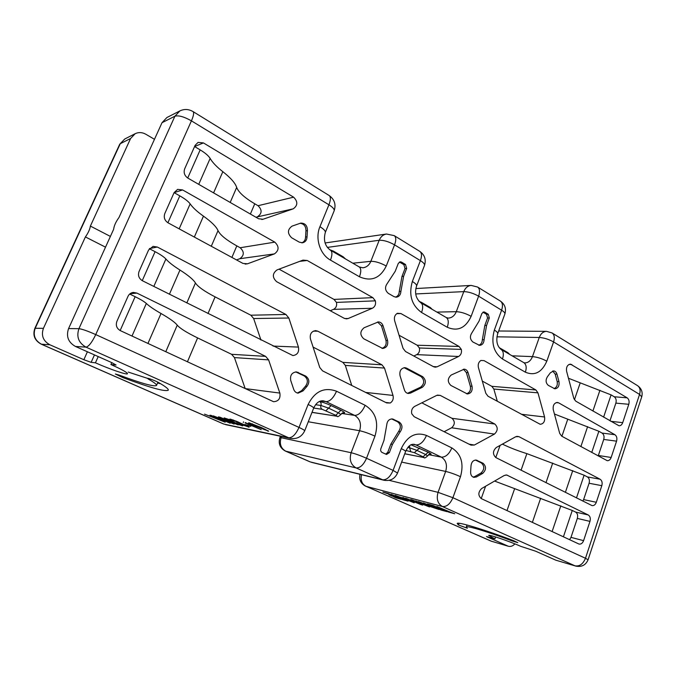 <?xml version="1.0" encoding="UTF-8"?>
<svg xmlns="http://www.w3.org/2000/svg" width="676" height="676" viewBox="0 0 676 676"><rect width="100%" height="100%" fill="white"/><g stroke="black" fill="none" stroke-linecap="round" stroke-linejoin="round"><path stroke-width="1.01" d="M110.399 236.423L90.381 226.08C89.874 229.358 88.21 232.975 85.404 236.93L105.524 247.162M297.372 393.026L301.606 390.694L305.459 386.241C308.34 382.202 307.935 378.771 304.225 375.932L295.742 371.901M290.722 380.453C289.936 375.324 291.846 372.476 296.468 371.91L305.696 376.067C309.414 378.915 309.819 382.354 306.929 386.402L303.068 390.872L298.099 393.17C295.995 392.815 294.525 391.539 293.705 389.334L290.722 380.453M566.589 371.217C566.082 367.085 567.367 364.719 570.468 364.127L627.159 397.834C628.976 399.254 629.525 401.409 628.79 404.299L622.706 422.661C621.895 424.79 620.653 425.829 618.988 425.77L575.758 401.155L573.814 398.367L566.589 371.217M481.304 498.626C477.949 495.483 478.067 492.111 481.675 488.511L504.313 475.448L506.713 475.008L588.238 514.96C590.156 516.244 590.74 518.391 589.971 521.39L583.591 540.648C582.56 543.234 581.047 544.374 579.053 544.079L481.304 498.626M473.048 477.095L474.729 476.588L476.453 476.943L473.884 477.391C471.544 476.622 470.462 474.662 470.648 471.527L470.995 466.034C471.417 462.046 473.2 460.069 476.335 460.094L483.078 463.271C486.424 466.482 486.297 469.854 482.706 473.394L480.982 473.048C484.565 469.516 484.692 466.144 481.354 462.942L475.456 460.043M582.881 501.11L583.616 499.598L596.308 502.276C595.362 504.702 593.942 505.817 592.049 505.606L495.871 457.584C492.584 454.357 492.703 451.01 496.243 447.537L515.737 436.721L518.881 436.637L516.785 436.333M469.017 444.14L474.366 445.036L471.011 445.146L414.151 416.695L411.752 413.78C411.135 410.484 412.098 408.025 414.641 406.411L436.73 395.392L440.245 395.401L437.44 395.114M466.524 393.77C469.71 392.688 470.978 390.153 470.327 386.173L472.051 386.317C472.642 390.897 471.087 393.449 467.378 393.964L450.858 385.43C447.335 381.915 447.461 378.442 451.23 375.011L464.251 369.155C466.102 369.375 467.378 370.541 468.088 372.67L466.364 372.56L463.398 369.206M381.906 348.343C385.362 347.202 386.714 344.566 385.962 340.417L387.576 340.45C388.286 345.115 386.664 347.785 382.709 348.453L363.756 338.794C359.776 334.933 359.902 331.24 364.136 327.725L378.349 321.928C380.613 322.055 382.185 323.348 383.064 325.815L381.458 325.815L377.554 322.004M344.743 318.548L348.199 318.506L346.484 318.869L344.219 318.303L276.619 281.664C272.158 277.413 272.284 273.501 276.999 269.935L302.992 260.116L307.2 260.48L299.662 261.375M433.282 366.569L437.102 366.806L435.175 367.195L433.561 366.73L405.541 351.537L403.04 348.301L394.64 320.745C393.905 317.365 394.826 314.881 397.395 313.284L400.952 313.563L396.778 313.647M521.272 414.261L544.577 416.974C545.084 421.401 543.631 423.844 540.208 424.291L488.03 396.246L485.807 393.263L478.422 367.567C477.771 364.406 478.6 362.04 480.889 360.469L484.067 360.629L480.889 360.469M598.184 455.954L598.361 455.489L611.163 457.466C610.293 459.722 608.983 460.795 607.209 460.677L561.697 436.172L559.711 433.417L553.255 409.681C552.748 405.372 554.143 402.964 557.421 402.448L558.604 402.828L556.179 402.6M407.51 393.314L420.666 387.154C424.57 383.672 424.689 380.14 421.038 376.566L404.113 367.693M408.912 392.9L410.552 393.069L408.321 393.483C406.437 393.195 405.127 392.004 404.4 389.9L400.015 375.628C399.33 370.921 400.969 368.259 404.932 367.659L406.58 368.133L404.949 368.031M365.64 392.418L393.001 395.426C393.745 398.747 392.824 401.265 390.255 402.997L386.655 402.93L322.553 370.862L319.756 367.482L310.445 338.972C309.633 334.172 311.349 331.384 315.574 330.615L317.788 331.181L313.36 331.139M554.007 388.615C556.678 387.475 557.734 385.117 557.168 381.526L558.984 381.653C559.5 385.903 558.139 388.294 554.903 388.827L548.329 385.379C545.659 382.971 545.397 380.039 547.518 376.6L550.34 372.831L553.602 370.904C555.233 371.09 556.365 372.197 556.982 374.2L555.165 374.09L552.689 370.997M472.93 342.022C469.947 339.377 469.634 336.268 472 332.685L479.09 321.041L481.87 313.495L483.805 311.906L484.768 312.168L488.283 314.289L489.323 317.957L486.568 325.469L484.1 339.724C483.822 343.188 482.318 345.064 479.588 345.368L472.93 342.022M388.379 293.401C385.016 290.486 384.652 287.165 387.289 283.447L395.207 271.321L398.299 263.403L400.234 261.789L401.536 262.102L405.499 264.485L406.673 268.423L403.614 276.298L400.902 291.356C400.665 294.795 399.119 296.739 396.28 297.195L393.964 296.612L388.379 293.401M385.726 454.145L387.754 452.303L390.838 444.132L398.637 431.432C401.206 427.57 400.851 424.351 397.581 421.79L391.657 418.909M386.714 425.128C387.137 421.038 389.055 418.985 392.469 418.943L399.203 422.035C402.482 424.604 402.828 427.824 400.26 431.702L392.443 444.436L389.359 452.624L386.545 454.466L382.067 452.447C380.765 451.644 380.368 450.377 380.858 448.644L383.976 440.422L386.714 425.128M330.48 260.108C332.389 254.987 332.389 251.692 330.48 250.213L359.193 266.91C361.204 268.44 361.297 271.727 359.463 276.771L330.48 260.108C320.01 254.43 314.864 238.366 319.934 226.705L328.925 204.786L191.426 120.852C193.632 115.714 194.164 112.622 193.032 111.574C188.672 109.064 184.294 108.844 179.9 110.898L166.887 117.531L162.012 122.702L118.984 217.503C115.858 221.796 114.083 225.716 113.644 229.265L68.572 328.578C65.952 336.394 68.242 342.352 75.45 346.45L111.853 362.649L116.069 365.015L110.923 364.533C121.807 369.442 127.341 372.501 127.511 373.718C127.316 375.214 110.154 369.358 95.426 362.818L91.142 362.344L83.849 359.716L49.847 344.768C43.137 341 40.991 335.524 43.425 328.342L85.404 236.93M122.686 377.512L115.368 374.014L119.297 375.129C141.69 383.469 154.094 386.909 156.519 385.464C156.874 384.534 154.179 382.422 148.424 379.126L147.495 378.391C147.427 377.757 156.021 381.002 158.801 382.658C165.569 386.571 168.73 389.08 168.282 390.179C165.24 391.928 150.038 387.711 122.686 377.512L123.108 376.549M245.067 422.889L261.232 429.674L245.211 422.551M250.788 426.37L244.847 424.469L250.788 426.37M236.051 421.427L232.595 420.717L230.203 419.5L229.823 419.145L230.465 419.162L237.394 421.647L249.207 427.156L239.836 424.021L245.777 425.804L236.541 422.044L237.149 422.069L236.177 421.123M226.333 419.399L224.153 417.912L229.189 419.576L230.178 420.286L227.668 419.627L242.768 425.846L235.814 423.683L239.076 424.486L238.442 423.979L226.333 419.399L226.646 418.655M230.119 423.244L213.303 415.867L228.336 421.689L218.424 416.881L219.911 417.176L238.214 424.917L225.201 419.737L234.099 424.063L220.452 418.782L230.119 423.244M225.201 422.221L204.524 414.126L219.759 419.99L209.94 415.199L211.427 415.495L225.201 422.221M255.629 426.48L249.334 423.497L248.523 422.855L249.241 422.88L261.773 427.688L268.668 431.195L255.765 426.133M555.807 560.176L575.715 566.082L555.807 560.176L535.603 551.185L520.866 546.385C509.755 541.383 488.266 534.116 488.74 535.476L494.908 538.873L486.5 536.558L508.293 546.242C510.667 546.842 512.881 546.056 514.918 543.884M154.474 139.315L145.889 134.279C142.23 132.251 138.656 132.057 135.166 133.696L130.595 138.504L90.381 226.08M279.856 393.077C280.633 398.468 278.546 401.35 273.594 401.721L120.303 330.615C116.694 328.468 115.554 325.401 116.872 321.396L128.017 296.316C129.124 294.035 130.916 292.742 133.392 292.429L136.915 293.097L265.617 356.37L268.609 359.885L234.428 357.587L245.185 388.59L279.856 393.077L268.609 359.885M120.151 330.539L135.141 296.696C140.591 299.384 144.326 301.648 146.329 303.473C149.413 306.329 154.305 309.667 161.015 313.495C169.676 318.472 175.084 322.359 177.239 325.164C179.951 328.367 186.737 332.617 197.612 337.915L231.572 354.3L265.617 356.37M135.141 296.696L129.691 294.026M142.247 280.65L155.083 251.675C160.415 254.489 164.023 256.939 165.89 259.009C168.755 262.263 173.445 265.938 179.96 270.045C188.359 275.394 193.522 279.712 195.44 282.99C197.882 286.717 204.439 291.348 215.095 296.874L207.997 313.546M260.944 340.036L253.652 318.531L250.864 315.21L215.095 296.874M250.864 315.21L285.923 314.467L157.322 247.027L149.464 248.574M155.083 251.675L149.371 248.7M157.322 247.027L153.046 246.385L148.61 249.985L139.045 271.49C137.76 275.428 138.876 278.504 142.391 280.726L292.902 355.568C297.406 354.917 299.257 352.095 298.446 347.092L288.846 318.024L253.652 318.531M167.901 222.734L179.808 195.863C184.996 198.828 188.443 201.499 190.15 203.873C192.753 207.608 197.189 211.698 203.459 216.143C211.546 221.931 216.405 226.764 218.027 230.626C220.156 234.995 226.426 240.081 236.82 245.887L231.902 257.429M236.499 259.922L239.828 258.714C244.315 255.435 244.425 251.776 240.166 247.737L236.82 245.887M240.166 247.737L274.802 242.135L182.605 189.931L174.087 192.652M179.808 195.863L174.095 192.652M182.605 189.931L177.636 189.364L174.121 192.584L164.792 213.574C163.533 217.427 164.614 220.503 168.045 222.818L242.98 263.429L247.5 263.801L274.422 253.897L239.828 258.714M187.717 178.008L200.172 149.878C205.242 152.962 208.571 155.81 210.143 158.438C212.534 162.553 216.768 166.972 222.835 171.687C230.668 177.839 235.282 183.086 236.676 187.421C238.543 192.297 244.568 197.755 254.759 203.797L258.038 205.715L293.612 197.172C297.981 201.609 297.854 205.496 293.232 208.833L255.891 217.216M261.798 219.514L263.04 219.252L258.587 218.762L187.852 178.092C184.497 175.709 183.441 172.625 184.675 168.839L195.127 145.323L198.06 142.408L203.425 142.915L293.612 197.172M200.172 149.878L194.587 146.548L203.425 142.915M568.465 378.256L611.079 394.877L603.6 417.168M609.955 420.818L615.861 403.124C616.588 400.285 616.047 398.164 614.231 396.761L611.079 394.877M554.43 414.008L598.86 431.271L591.745 452.464M598.361 455.489L603.727 439.434C604.462 436.561 603.905 434.44 602.062 433.071L598.86 431.271M602.062 433.071L614.907 434.71L558.604 402.828M502.395 444.124C509.679 447.647 517.833 450.816 526.866 453.63L584.106 475.203L576.484 497.908M583.616 499.598L589.083 483.255C589.827 480.34 589.261 478.219 587.376 476.91L584.106 475.203M587.376 476.91L600.111 479.233L518.881 436.637M494.587 481.058L572.268 510.456L563.404 536.845M569.581 539.718L570.992 537.369L577.329 518.416C578.081 515.458 577.507 513.346 575.597 512.078L572.268 510.456M395.46 297.144C397.851 296.333 399.119 294.432 399.271 291.449L401.975 276.425L405.025 268.566L403.851 264.637L399.431 262.043M478.718 345.233C480.982 344.481 482.191 342.639 482.36 339.69L484.819 325.469L487.573 317.982L486.543 314.315L482.934 312.151M415.799 500.891L429.514 506.932L415.723 501.592L422.728 505.107L420.818 504.583L405.608 498.17L417.109 502.733L410.704 499.53L412.529 500.012L423.277 504.397L415.799 500.891M423.463 502.927L439.087 509.518L428.576 506.02L418.334 501.558L429.454 505.589L423.463 502.927M450.216 512.095L454.728 513.743L448.61 512.095L436.84 506.493L450.216 512.095M427.35 503.966L433.265 505.547L447.03 511.664L441.056 510.05L438.614 508.969L442.577 510.042L433.536 506.713L437.482 507.769L433.772 506.121L427.35 503.966M402.947 497.46L414.211 502.8L395.13 495.373L400.564 497.308L404.932 498.474L402.947 497.46M403.868 499.606L408.025 501.127L402.702 499.691L391.167 494.317L403.868 499.606M382.912 492.12L388.066 493.488L401.316 499.319L396.102 497.908L393.753 496.877L397.218 497.806L391.227 495.77L388.861 494.731L392.308 495.652L388.734 494.08L382.912 492.12M512.357 541.003L517.791 542.634L513.456 540.631C483.906 529.392 456.925 521.34 457.196 523.537L458.463 524.973L467.37 528.243L466.305 527.001C466.11 525.201 488.317 531.851 512.357 541.003L512.594 540.31M257.691 216.599C262.094 213.455 262.212 209.83 258.038 205.715M299.231 242.135L291.66 237.783C287.275 233.44 287.401 229.553 292.04 226.13L300.761 223.097C305.146 223.122 307.369 225.623 307.428 230.609L307.048 236.794C306.87 240.098 305.366 242.101 302.527 242.785L299.231 242.135M234.428 357.587L231.572 354.3M301.783 242.845C304.192 241.898 305.451 239.963 305.56 237.031L305.941 230.862C306 226.342 304.031 223.815 300.043 223.291M274.802 242.135C279.264 246.478 279.137 250.399 274.422 253.897M285.923 314.467L288.846 318.024M330.251 310.732L333.538 309.363C336.116 307.96 337.087 305.645 336.454 302.409L334.003 299.409L372.822 297.634L307.2 260.48M372.822 297.634L375.374 300.845C376.033 304.301 375.019 306.777 372.324 308.264L333.538 309.363M348.199 318.506L372.324 308.264M351.748 385.472L345.326 365.412L342.85 362.361L381.932 364.812L317.788 331.181M381.932 364.812L384.5 368.065L345.326 365.412M393.001 395.426L384.5 368.065M387.576 340.45L383.064 325.815M421.038 376.566L422.703 376.693L406.58 368.133M422.703 376.693C426.353 380.275 426.226 383.816 422.323 387.314L420.666 387.154M410.552 393.069L422.323 387.314M417.193 345.225L459.072 346.467L461.328 349.407C461.902 352.635 460.99 354.993 458.59 356.48L416.746 354.638C419.069 353.244 419.948 351.03 419.382 347.996L417.193 345.225L399.06 335.237M437.102 366.806L458.59 356.48M459.072 346.467L400.952 313.563M472.051 386.317L468.088 372.67M444.157 431.702L451.627 427.781C455.058 424.562 455.168 421.401 451.974 418.292L494.815 424.021L440.245 395.401M494.815 424.021C498.111 427.308 497.984 430.663 494.443 434.093L451.627 427.781M474.366 445.036L494.443 434.093M497.325 401.282L493.835 389.046L491.824 386.326L535.891 389.967L484.067 360.629M535.891 389.967L537.952 392.849L493.835 389.046M544.577 416.974L537.952 392.849M600.111 479.233C601.995 480.56 602.569 482.706 601.817 485.672L589.083 483.255M596.308 502.276L601.817 485.672M614.907 434.71C616.757 436.088 617.315 438.242 616.571 441.166L603.727 439.434M611.163 457.466L616.571 441.166M476.453 476.943L482.706 473.394M558.984 381.653L556.982 374.2M263.04 219.252L293.232 208.833M557.168 381.526L555.165 374.09M474.729 476.588L480.982 473.048M491.824 386.326L482.309 381.087M451.974 418.292L421.816 402.837M470.327 386.173L466.364 372.56M413.796 356.015L416.746 354.638M385.962 340.417L381.458 325.815M342.85 362.361L313.098 347.109M334.003 299.409L279.061 269.158M111.768 362.615L110.923 364.533M98.206 356.573L95.426 362.818M495.584 536.938L494.908 538.873M448.839 511.478L448.61 512.095M428.795 505.411L428.576 506.02M434.693 507.913L429.877 506.197L434.803 507.617M403.648 498.55L409.8 501L403.792 498.17M402.888 499.175L402.702 499.691M242.219 425.39L242.05 425.812M232.933 419.889L232.595 420.717M248.574 426.624L248.371 427.122M239.617 422.77L239.405 423.303M247.974 425.12L247.72 425.736M243.521 421.858L243.242 422.525M249.554 422.948L249.334 423.497M268.026 430.671L267.831 431.153M260.091 427.342L252.173 424.308L264.688 429.75L260.235 427.004M264.679 429.006L264.51 429.429M419.382 347.996L461.328 349.407M336.454 302.409L375.374 300.845M385.666 402.44L390.255 402.997M298.234 372.4L296.772 372.273M571.854 364.558L569.048 364.423M481.354 462.942L483.078 463.271M477.222 460.39L475.498 460.069M393.685 419.323L392.072 419.086M49.847 344.768L41.473 344.219L223.781 424.046L288.66 437.769L85.996 347.143L75.45 346.45M488.148 536.913L487.988 537.369M136.915 293.097L130.113 293.68M614.231 396.761L627.159 397.834M575.597 512.078L588.238 514.96M507.499 475.279L505.893 474.949M130.595 138.504L120.269 143.692L35.203 328.266L43.425 328.342M124.73 139.011L119.736 144.208L124.73 139.011L135.166 133.696M41.244 344.168L41.473 344.219C34.924 340.552 32.828 335.237 35.203 328.266L34.848 328.367C32.499 335.237 34.628 340.501 41.244 344.168L223.435 423.936M68.572 328.578L78.931 328.68L174.907 116.213L162.012 122.702M179.9 110.898L174.907 116.213C178.574 115.165 184.083 116.711 191.426 120.852L95.747 334.586L299.003 427.418L308.129 404.459C311.889 406.268 313.74 407.484 313.681 408.101C316.14 402.904 319.351 400.471 323.314 400.817L326.102 401.645L320.923 400.952M78.931 328.68C76.244 336.758 78.593 342.909 85.996 347.143C88.759 346.534 92.012 342.352 95.747 334.586C87.711 331.029 82.1 329.06 78.931 328.68M308.129 404.459C314.881 391.227 324.345 386.816 336.53 391.227L365.133 405.287C375.704 412.056 378.983 422.339 374.96 436.147L366.527 458.26L393.086 470.395L401.257 448.61C407.273 436.012 415.689 431.626 426.48 435.445L451.847 447.918C461.226 454.01 464.108 463.601 460.483 476.698L452.903 497.713L585.484 558.266C583.092 564.012 579.611 566.539 575.056 565.837L442.4 506.518L365.961 486.297L491.418 541.231L507.651 546.005M361.508 474.696C360.392 480.146 361.88 484.016 365.961 486.297L490.945 541.062L508.293 546.242M400.26 431.702L398.637 431.432M392.443 444.436L390.838 444.132M387.754 452.303L389.359 452.624M397.581 421.79L399.203 422.035M403.614 276.298L401.975 276.425M399.271 291.449L400.902 291.356M406.673 268.423L405.025 268.566M401.536 262.102L399.896 262.263M403.851 264.637L405.499 264.485M486.568 325.469L484.819 325.469M482.36 339.69L484.1 339.724M489.323 317.957L487.573 317.982M484.768 312.168L483.019 312.202M486.543 314.315L488.283 314.289M428.516 454.661L441.327 457.128L415.968 444.918L412.529 444.293M411.008 444.816L428.204 452.244C431.634 453.985 432.065 454.652 429.497 454.264L429.497 454.264M341.574 413.433L354.672 415.402L326.102 401.645C329.998 401.459 333.471 397.987 336.53 391.227M319.3 401.552L319.663 401.603C322.739 402.169 326.55 403.496 331.105 405.592L340.89 410.29C344.819 412.267 345.622 413.154 343.315 412.943L342.647 412.842M254.759 203.797L250.39 214.047M197.612 337.915L187.413 361.846M304.225 375.932L305.696 376.067M481.219 498.592L485.596 486.247M628.79 404.299L615.861 403.124M610.842 421.325L622.706 422.661M589.971 521.39L577.329 518.416M570.992 537.369L583.591 540.648M307.428 230.609L305.941 230.862M305.56 237.031L307.048 236.794M306.929 386.402L305.459 386.241M301.606 390.694L303.068 390.872M310.267 461.919L382.616 479.783L356.083 467.919L285.72 451.162L310.267 461.919M525.379 372.189L502.479 359.015C493.598 352.441 490.886 342.8 494.35 330.082C496.818 331.586 497.942 332.786 497.697 333.69C495.871 340.763 496.978 345.994 501.026 349.382L523.756 362.606C526.274 364.389 526.815 367.583 525.379 372.189C534.708 376.093 541.848 372.417 546.808 361.178L553.576 341.929L639.555 394.412L585.484 558.266L588.061 559.796L641.727 396.854L639.555 394.412C640.704 390.373 640.02 387.441 637.502 385.624L552.038 332.938C554.388 334.662 554.903 337.654 553.576 341.929C548.802 339.284 544.036 337.797 539.262 337.468L496.919 336.825M494.35 330.082L501.6 310.2L478.608 296.164L471.138 316.326C465.654 328.071 457.694 331.713 447.258 327.26L421.579 312.498C411.608 305.206 408.532 294.863 412.352 281.486L420.396 260.632L394.564 244.856L386.258 266.014C380.157 278.301 371.225 281.892 359.463 276.771M512.07 355.813L532.46 356.624L539.262 337.468C540.817 333.555 543.225 331.519 546.504 331.35L498.677 331.003M436.873 312.084L456.275 311.695L463.778 291.626L415.732 293.95M352.821 263.209L370.854 261.316L379.194 240.267L327.345 247.399M389.114 480.332L438.048 492.339L445.661 471.425L401.637 462.088M281.605 436.493L281.115 437.71L351.131 452.726L359.598 430.73L308.273 421.756M319.934 226.705C323.872 229.122 325.663 231.065 325.291 232.519L334.147 210.836C336.183 204.524 334.519 199.42 329.153 195.508C330.843 196.868 330.767 199.961 328.925 204.786C332.82 207.262 334.561 209.273 334.147 210.836M386.258 266.014C380.377 262.803 375.239 261.24 370.854 261.316C369.206 265.144 366.544 267.307 362.877 267.806L359.193 266.91M379.194 240.267C383.613 240.065 388.734 241.602 394.564 244.856C396.254 240.191 396.136 237.115 394.226 235.628L386.461 234.023C383.14 234.623 380.715 236.701 379.194 240.267M419.838 251.421C421.841 252.959 422.027 256.027 420.396 260.632C423.472 262.567 424.841 264.147 424.511 265.372C426.269 259.592 424.714 254.945 419.838 251.421L394.226 235.628M304.682 430.832C304.699 430.316 302.806 429.184 299.003 427.418C295.851 434.355 292.404 437.811 288.66 437.769L290.595 438.403C297.11 439.265 301.809 436.747 304.682 430.832L313.681 408.101M424.511 265.372L416.56 286.041C416.855 284.9 415.461 283.379 412.352 281.486M416.56 286.041C414.464 293.046 415.867 298.598 420.768 302.713C422.99 304.352 423.26 307.614 421.579 312.498M420.768 302.713L446.228 317.517C448.526 319.199 448.872 322.444 447.258 327.26M471.138 316.326C465.84 313.444 460.88 311.898 456.275 311.695C454.602 315.734 451.923 317.872 448.256 318.109L446.228 317.517M365.133 405.287C362.159 411.929 358.669 415.301 354.672 415.402C359.97 418.74 361.609 423.844 359.598 430.73C363.925 431.651 369.045 433.46 374.96 436.147M463.778 291.626C468.409 291.728 473.352 293.24 478.608 296.164C480.104 291.702 479.766 288.66 477.602 287.038L471.18 285.416C467.809 285.762 465.341 287.832 463.778 291.626M366.527 458.26C360.553 455.624 355.424 453.782 351.131 452.726C349.12 459.697 350.768 464.758 356.083 467.919C360.08 468.138 363.561 464.919 366.527 458.26M500.426 301.107C502.648 302.764 503.037 305.797 501.6 310.2C504.051 311.737 505.141 312.988 504.879 313.96C506.417 308.619 504.93 304.335 500.426 301.107L477.602 287.038M285.331 451.036L285.72 451.162C280.81 448.323 279.281 443.845 281.115 437.71L279.889 437.668C278.14 443.591 279.949 448.044 285.331 451.036L309.87 461.784M397.539 473.056L393.086 470.395C390.196 476.943 386.706 480.07 382.616 479.783L383.968 480.247C390.28 481.27 394.809 478.87 397.539 473.056L405.608 451.467C408.895 445.002 409.352 446.278 410.222 445.264C410.67 444.673 411.929 444.343 413.999 444.276L415.968 444.918C420.168 444.994 423.666 441.834 426.48 435.445M501.026 349.382C503.476 351.14 503.966 354.351 502.479 359.015M401.257 448.61C404.214 450.039 405.668 450.993 405.608 451.467M546.808 361.178C542 358.576 537.217 357.055 532.46 356.624C530.812 360.756 528.218 362.851 524.686 362.919L523.756 362.606M451.847 447.918C449.101 454.204 445.594 457.272 441.327 457.128C446.033 460.128 447.478 464.894 445.661 471.425C450.216 472.524 455.151 474.273 460.483 476.698M452.903 497.713L438.048 492.339C436.231 498.939 437.685 503.671 442.4 506.518C446.667 506.949 450.165 504.017 452.903 497.713M495.787 457.534L500.096 445.391M273.019 346.078L298.446 347.092M245.126 264.096L247.5 263.801M545.997 482.656L552.715 463.068M526.866 453.63L521.086 470.192M561.9 436.282L567.747 419.255M532.367 522.396L540.656 498.22M514.664 488.596L506.992 510.583M574.414 399.795L580.194 382.954M203.459 216.143L194.333 237.065M211.292 246.25L218.027 230.626M179.96 270.045L169.414 294.237M186.821 302.949L195.44 282.99M161.015 313.495L147.943 343.476M165.764 351.765L177.239 325.164M222.835 171.687L213.591 192.888M230.195 202.437L236.676 187.421M312.008 412.318L336.623 416.171C337.375 416.239 337.096 415.951 335.786 415.301L322.207 409.318L313.698 408.05M404.755 453.748L423.514 457.466C424.359 457.601 424.207 457.382 423.058 456.807L414.363 452.675L406.014 450.478M508.529 353.751L507.989 352.728M500.755 349.213L500.206 348.199L507.963 352.711L509.772 354.469M432.302 309.422L430.282 307.504L421.613 302.451L422.077 303.482M430.764 308.526L430.308 307.512M343.543 257.81L343.197 256.821M333.767 252.131L333.42 251.126L343.18 256.804L345.478 258.933M423.514 457.466L404.738 453.799M423.058 456.807L425.626 454.534L427.612 455.861C425.643 457.813 424.418 458.396 423.945 457.61M414.363 452.675L416.931 450.377L425.626 454.534L428.204 452.244M410.695 451.374L409.58 447.782L416.931 450.377L419.509 448.07M407.856 447.461L409.58 447.782L409.656 445.67M336.623 416.171L311.974 412.394M315.591 404.704L320.939 405.465C320.424 407.189 320.846 408.473 322.207 409.318M335.786 415.301L338.338 412.799L340.839 414.481C338.684 416.484 337.476 417.109 337.223 416.357M319.663 401.603C321.024 402.448 321.446 403.741 320.939 405.465L328.553 408.127L326.009 410.645M331.105 405.592L328.553 408.127L338.338 412.799L340.89 410.29M94.463 354.908L91.142 362.344M83.849 359.716L87.407 351.774M198.736 184.354L210.143 158.438M179.165 228.843L190.15 203.873M153.824 286.438L165.89 259.009M131.997 336.056L146.329 303.473M599.942 390.238L592.911 411.016M587.621 426.64L580.878 446.574M572.749 470.589L565.381 492.356M560.818 505.842L552.106 531.581M458.463 524.973L459.072 523.283M128.229 372.07L147.512 378.349M148.686 378.518L148.424 379.126M160.761 383.807L157.576 382.996M330.48 250.213C325.029 246.267 323.297 240.369 325.291 232.519M193.032 111.574L329.153 195.508M386.461 234.023L325.055 242.98M119.736 144.208L34.848 328.367M225.556 424.621L290.595 438.403M471.18 285.416L415.85 288.542M280.455 436.248L279.889 437.668M497.697 333.69L504.879 313.96M311.518 462.342L383.968 480.247M552.038 332.938L546.504 331.35M641.727 396.854C642.927 392.207 641.516 388.463 637.502 385.624M359.987 474.324C358.922 479.647 360.773 483.593 365.539 486.154M575.715 566.082C581.605 567.265 585.72 565.17 588.061 559.796M490.945 541.062L492.052 541.468M429.877 506.197L430.113 505.538M233.33 420.531L233.507 420.092M245.777 425.804L245.971 425.339M237.149 422.069L237.335 421.621M264.975 429.759L265.186 429.235M252.173 424.308L252.376 423.81M499.226 347.701L500.206 348.199M421.613 302.451L419.078 301.361M329.66 249.681L333.42 251.126M427.612 455.861L429.699 454.213L429.049 454.12M340.839 414.481L342.698 412.757M467.023 524.982L466.305 527.001M157.922 382.185L156.519 385.464"/></g></svg>
